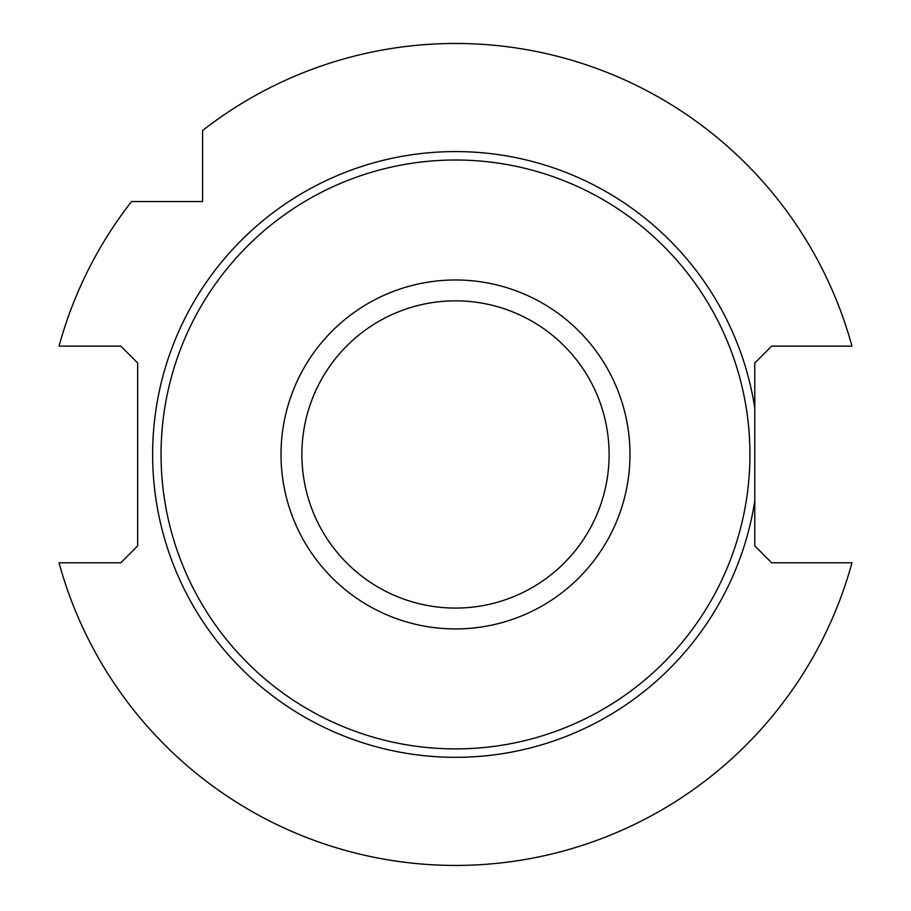 <?xml version="1.0" encoding="UTF-8"?>
<svg xmlns="http://www.w3.org/2000/svg" width="911" height="911" viewBox="0 0 911 911"><rect width="100%" height="100%" fill="white"/><g stroke="black" fill="none" stroke-linecap="round" stroke-linejoin="round"><path stroke-width="1.37" d="M161.053 454.452A294.447 294.447 0 0 1 602.718 199.463A294.447 294.447 0 0 1 602.718 709.453A294.447 294.447 0 0 1 161.053 454.452M851.956 562.793A410.998 410.998 0 0 1 59.044 562.793L120.799 562.793L137.663 545.928L137.663 362.977L120.799 346.123L59.044 346.123A410.998 410.998 0 0 1 131.537 201.536L202.584 201.536L202.584 130.501A410.998 410.998 0 0 1 851.956 346.123L771.651 346.123L754.786 362.977L754.786 545.928L771.651 562.793L851.956 562.793M609.117 454.452A153.617 153.617 0 0 0 378.691 321.424A153.617 153.617 0 0 0 378.691 587.493A153.617 153.617 0 0 0 609.117 454.452M629.979 454.452A174.479 174.479 0 0 0 455.5 279.973A174.479 174.479 0 0 0 281.021 454.452A174.479 174.479 0 0 0 455.5 628.932A174.479 174.479 0 0 0 629.979 454.452M754.786 408.003A302.873 302.873 0 0 0 290.803 200.272A302.873 302.873 0 0 0 290.803 708.633A302.873 302.873 0 0 0 754.786 500.902"/></g></svg>
